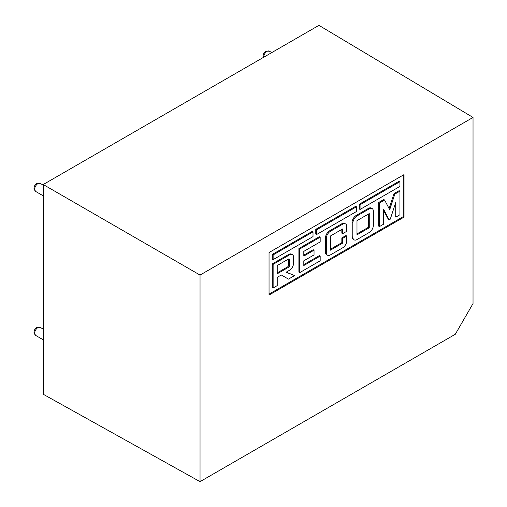<?xml version="1.0" encoding="UTF-8"?>
<svg xmlns="http://www.w3.org/2000/svg" width="507" height="507" viewBox="0 0 507 507"><rect width="100%" height="100%" fill="white"/><g stroke="black" fill="none" stroke-linecap="round" stroke-linejoin="round"><path stroke-width="0.76" d="M473.031 117.447L200.037 275.06L200.037 481.65L455.292 334.278L473.031 303.554L473.031 117.447L318.947 25.35L43.234 184.529L43.234 394.256L200.037 481.65M404.028 174.611L269.04 252.549L269.04 295.061L404.028 217.123L404.028 174.611M292.387 254.622A5.786 3.34 120 0 1 293.585 257.271L293.585 263.177A5.786 3.34 120 0 1 289.491 270.263L286.075 272.234L294.605 275.574L288.47 279.116L281.309 274.984L277.221 277.348L277.221 285.612L273.127 287.976L273.127 264.356L289.491 254.907L288.673 254.438A5.786 3.34 -60 0 1 291.569 254.153L292.387 254.622A5.786 3.34 120 0 0 289.491 254.907M288.47 259.045L277.221 265.535L277.221 273.805L288.47 267.309A1.445 0.837 120 0 0 289.491 265.535L289.491 259.635A1.445 0.837 120 0 0 289.193 258.969A1.445 0.837 120 0 0 288.47 259.045M313.015 236.604L273.127 259.635L273.127 254.907L313.015 231.883L313.015 236.604M320.171 260.813L299.719 272.62L299.719 249.007L320.171 237.2L320.171 241.921L303.807 251.364L303.807 256.092L314.036 250.185L314.036 254.913L303.807 260.813L303.807 265.535L320.171 256.092L320.171 260.813M356.478 211.514L316.59 234.538L316.59 229.817L356.478 206.793L356.478 211.514M346.763 236.015L342.669 238.379L342.669 243.1L330.399 250.185L330.399 236.015L342.669 228.93L342.669 233.657L346.763 231.293L346.763 226.572A5.786 3.34 120 0 0 345.565 223.923A5.786 3.34 120 0 0 342.669 224.208L330.399 231.293A5.786 3.34 120 0 0 326.305 238.379L326.305 252.549A5.786 3.34 120 0 0 327.509 255.198A5.786 3.34 120 0 0 330.399 254.913L342.669 247.828A5.786 3.34 120 0 0 346.763 240.743L346.763 236.015L345.945 235.546L341.851 237.903L341.851 242.631L330.399 249.241M369.261 208.859L356.991 215.944A5.786 3.34 120 0 0 352.897 223.029L352.897 237.2A5.786 3.34 120 0 0 354.095 239.843A5.786 3.34 120 0 0 356.991 239.558L369.261 232.472A5.786 3.34 120 0 0 373.348 225.387L373.348 211.216A5.786 3.34 120 0 0 372.151 208.567A5.786 3.34 120 0 0 369.261 208.859L368.443 208.383A5.786 3.34 -60 0 1 371.333 208.098L372.151 208.567M369.261 213.58L356.991 220.665L356.991 234.836L369.261 227.751L369.261 213.58M399.941 186.418L360.059 209.448L360.059 204.72L399.941 181.696L399.941 186.418M384.598 199.999L389.712 209.708L394.826 194.099L399.941 191.145L399.941 214.759L395.847 217.123L395.847 202.147L390.282 219.157L389.148 219.81L383.577 209.233L383.577 224.208L379.489 226.572L379.489 202.952L384.598 199.999L383.78 199.53L378.666 202.477L378.666 226.097L379.489 226.572M200.037 275.06L43.234 184.529M404.028 217.123L403.211 216.647L403.211 175.086M269.04 294.117L403.211 216.647M273.127 287.976L272.31 287.501L272.31 263.887L288.673 254.438M286.233 272.145L294.605 275.574M287.653 278.647L281.309 274.984M273.127 259.635L272.31 259.159L272.31 254.438L312.198 231.414L313.015 231.883M299.719 272.62L298.902 272.151L298.902 248.531L319.353 236.725L320.171 237.2M303.807 255.148L313.218 249.717L314.036 250.185M303.807 264.591L319.353 255.617L320.171 256.092M316.59 234.538L315.772 234.069L315.772 229.341L355.661 206.317L356.478 206.793M327.509 255.198L326.685 254.723A5.786 3.34 -60 0 1 325.488 252.074L325.488 237.903A5.786 3.34 -60 0 1 329.582 230.818L341.851 223.733A5.786 3.34 -60 0 1 344.747 223.448L345.565 223.923M342.669 233.657L341.851 233.182L341.851 229.405M354.095 239.843L353.278 239.374A5.786 3.34 -60 0 1 352.08 236.725L352.08 222.554A5.786 3.34 -60 0 1 356.168 215.469L368.443 208.383M360.059 209.448L359.241 208.973L359.241 204.251L399.123 181.227L399.941 181.696M389.116 208.573L394.009 193.623L399.123 190.67L399.941 191.145M395.847 217.123L395.029 216.647L395.029 204.651M389.148 219.81L388.33 219.341L383.577 210.316M277.221 272.861L287.653 266.834A1.445 0.837 120 0 0 288.673 265.066L288.673 259.159A1.445 0.837 120 0 0 288.654 258.957M356.991 233.892L368.443 227.275L368.443 214.049M273.127 264.356L272.31 263.887M273.127 254.907L272.31 254.438M299.719 249.007L298.902 248.531M316.59 229.817L315.772 229.341M342.669 238.379L341.851 237.903M342.669 243.1L341.851 242.631M369.261 227.751L368.443 227.275M360.059 204.72L359.241 204.251M394.826 194.099L394.009 193.623M379.489 202.952L378.666 202.477M271.784 52.576L269.306 51.15A4.626 2.674 120 0 0 266.993 51.378A4.626 2.674 120 0 0 263.722 57.044A4.626 2.674 120 0 0 263.722 57.234M37.917 327.604A4.626 2.674 120 0 0 34.647 333.276A4.626 2.674 120 0 0 35.604 335.393L33.969 332.332C34.089 330.247 35.015 328.637 36.758 327.49L40.23 327.376A4.626 2.674 120 0 0 37.917 327.604M37.917 183.635A4.626 2.674 120 0 0 34.647 189.301A4.626 2.674 120 0 0 35.604 191.418L33.969 188.357C34.089 186.278 35.015 184.662 36.758 183.521L40.23 183.401A4.626 2.674 120 0 0 37.917 183.635M289.491 259.635L288.673 259.159M289.491 265.535L288.673 265.066M288.47 267.309L287.653 266.834M326.305 238.379L325.488 237.903M326.305 252.549L325.488 252.074M342.669 224.208L341.851 223.733M330.399 231.293L329.582 230.818M352.897 223.029L352.08 222.554M352.897 237.2L352.08 236.725M356.991 215.944L356.168 215.469M269.306 51.15L265.839 51.264C264.096 52.405 263.165 54.021 263.044 56.1L263.285 57.487M43.234 339.798L35.604 335.393M43.234 329.113L40.23 327.376M43.234 195.829L35.604 191.418M43.234 185.137L40.23 183.401"/></g></svg>
